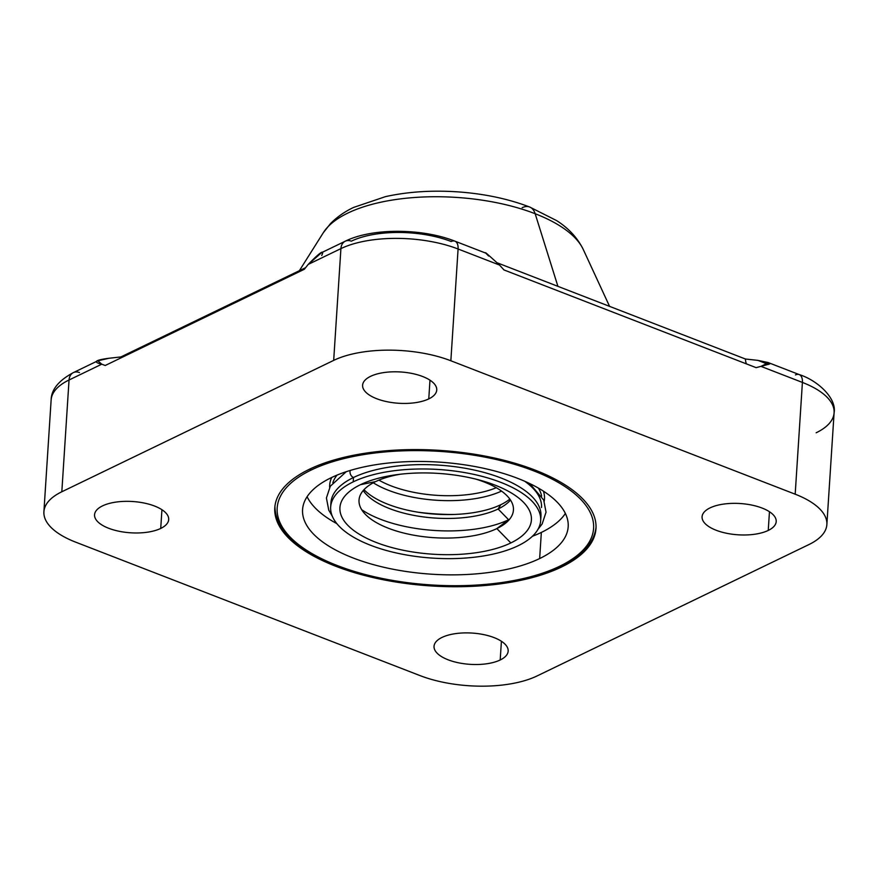 <?xml version="1.0" encoding="UTF-8"?>
<svg xmlns="http://www.w3.org/2000/svg" width="878" height="878" viewBox="0 0 878 878"><rect width="100%" height="100%" fill="white"/><g stroke="black" fill="none" stroke-linecap="round" stroke-linejoin="round"><path stroke-width="1.32" d="M795.183 494.193A83.564 35.274 3.7 0 1 808.956 544.547L537.084 675.939A83.564 35.274 3.7 0 1 419.914 675.555L75.596 542.121A83.564 35.274 3.7 0 1 61.822 491.768L333.684 360.386A83.564 35.274 3.7 0 1 450.853 360.77L795.183 494.193L802.404 382.424A83.564 35.274 3.7 0 1 834.1 412.803A83.564 35.274 -176.3 0 0 802.404 382.424L760.952 366.367L756.134 367.652L503.95 269.93L499.527 265.057L458.086 249.001L450.853 360.77A83.564 35.274 -176.3 0 0 333.684 360.386L340.916 248.617L308.189 264.432L304.337 269.272L105.217 365.5L101.771 364.183L69.044 379.998L61.822 491.768A83.564 35.274 -176.3 0 0 43.9 511.753A83.564 35.274 -176.3 0 0 75.596 542.121L419.914 675.555A83.564 35.274 -176.3 0 0 537.084 675.939L808.956 544.547A83.564 35.274 -176.3 0 0 826.867 524.572A83.564 35.274 -176.3 0 0 795.183 494.193L802.404 382.424L760.952 366.367L769.699 363.953L768.074 362.515L757.955 360.386L745.411 359.003A19.129 10.371 -68.8 0 0 746.421 363.887A19.129 10.371 111.2 0 1 745.411 359.003L497.541 262.95L745.411 359.003L757.955 360.386L768.448 364.458L757.955 360.386L768.568 362.713L760.952 366.367L756.134 367.652L503.95 269.93L499.527 265.057L458.086 249.001L450.853 360.77L795.183 494.193M428.771 398.897A37.139 15.672 -176.3 0 0 422.647 376.508A37.139 15.672 -176.3 0 0 370.571 376.344A37.139 15.672 -176.3 0 0 376.695 398.722A37.139 15.672 -176.3 0 0 428.771 398.897A37.139 15.672 -176.3 0 0 436.728 390.019A37.139 15.672 -176.3 0 0 412.309 373.523A37.139 15.672 -176.3 0 0 370.571 376.344A37.139 15.672 -176.3 0 0 362.603 385.222A37.139 15.672 -176.3 0 0 387.033 401.707A37.139 15.672 -176.3 0 0 428.771 398.897L429.979 380.185L428.771 398.897M160.729 528.435A37.139 15.672 -176.3 0 0 154.605 506.057A37.139 15.672 -176.3 0 0 102.528 505.882A37.139 15.672 -176.3 0 0 108.652 528.26A37.139 15.672 -176.3 0 0 160.729 528.435A37.139 15.672 -176.3 0 0 168.686 519.556A37.139 15.672 -176.3 0 0 144.266 503.061A37.139 15.672 -176.3 0 0 102.528 505.882A37.139 15.672 -176.3 0 0 94.561 514.76A37.139 15.672 -176.3 0 0 118.991 531.245A37.139 15.672 -176.3 0 0 160.729 528.435L161.936 509.723L160.729 528.435M768.239 530.444A37.139 15.672 -176.3 0 0 762.115 508.066A37.139 15.672 -176.3 0 0 710.05 507.89A37.139 15.672 -176.3 0 0 716.174 530.268A37.139 15.672 -176.3 0 0 768.239 530.444A37.139 15.672 -176.3 0 0 776.207 521.565A37.139 15.672 -176.3 0 0 751.787 505.08A37.139 15.672 -176.3 0 0 710.05 507.89A37.139 15.672 -176.3 0 0 702.082 516.769A37.139 15.672 -176.3 0 0 726.512 533.253A37.139 15.672 -176.3 0 0 768.239 530.444L769.457 511.731L768.239 530.444M500.197 659.982A37.139 15.672 -176.3 0 0 494.084 637.604A37.139 15.672 -176.3 0 0 442.007 637.428A37.139 15.672 -176.3 0 0 448.131 659.806A37.139 15.672 -176.3 0 0 500.197 659.982A37.139 15.672 -176.3 0 0 508.164 651.103A37.139 15.672 -176.3 0 0 483.745 634.618A37.139 15.672 -176.3 0 0 442.007 637.428A37.139 15.672 -176.3 0 0 434.039 646.307A37.139 15.672 -176.3 0 0 458.47 662.791A37.139 15.672 -176.3 0 0 500.197 659.982L501.415 641.269L500.197 659.982M561.481 567.023A160.937 67.924 -176.3 0 0 534.943 470.048A160.937 67.924 -176.3 0 0 309.297 469.302A160.937 67.924 -176.3 0 0 335.824 566.277A160.937 67.924 -176.3 0 0 561.481 567.023A160.937 67.924 -176.3 0 0 595.986 528.545A160.937 67.924 -176.3 0 0 490.144 457.098A160.937 67.924 -176.3 0 0 309.297 469.302A160.937 67.924 -176.3 0 0 274.792 507.78A160.937 67.924 -176.3 0 0 380.624 579.217A160.937 67.924 -176.3 0 0 561.481 567.023L561.547 565.904L561.481 567.023M79.47 372.557A12.38 8.999 64.2 0 0 73.357 372.612A12.38 8.999 64.2 0 0 69.044 379.998A83.564 35.274 -176.3 0 0 51.133 399.984A83.564 35.274 3.7 0 1 69.044 379.998L61.822 491.768L333.684 360.386L340.916 248.617A83.564 35.274 3.7 0 1 458.086 249.001A83.564 35.274 -176.3 0 0 340.916 248.617L308.189 264.432C320.294 251.997 324.805 249.023 321.721 255.487M596.019 527.985A160.937 67.924 3.7 0 1 561.953 565.706A160.937 67.924 -176.3 0 0 596.019 527.985M274.825 507.221A160.937 67.924 -176.3 0 0 303.744 549.002A160.937 67.924 3.7 0 1 274.825 507.221M43.9 511.753L51.133 399.984C51.297 389.623 58.705 380.503 73.357 372.612A12.38 8.999 -115.8 0 0 69.044 379.998L101.771 364.183L97.853 360.792L109.091 358.246L120.901 356.94A19.129 13.894 -115.8 0 1 120.593 358.07A19.129 13.894 64.2 0 0 120.901 356.94L305.61 267.669L120.901 356.94L109.091 358.246C95.011 360.079 92.563 362.054 101.771 364.183L105.217 365.5L304.337 269.272L308.189 264.432L321.513 252.699M488.662 256.036C482.143 249.539 485.775 252.546 499.527 265.057C485.775 252.546 482.143 249.539 488.662 256.036M321.172 252.853L345.23 241.22A12.38 8.999 64.2 0 0 340.916 248.617A12.38 8.999 -115.8 0 1 345.23 241.22A12.38 8.999 64.2 0 1 351.343 241.176A71.184 30.039 3.7 0 1 451.149 241.505A12.38 6.717 -68.8 0 1 454.892 241.154A12.38 6.717 111.2 0 1 458.086 249.001A12.38 6.717 -68.8 0 0 454.892 241.154L485.797 253.127M816.178 432.777A83.564 35.274 -176.3 0 0 834.1 412.803C836.888 398.107 817.177 380.13 799.221 374.588A12.38 6.717 111.2 0 1 802.404 382.424A12.38 6.717 -68.8 0 0 799.221 374.588A12.38 6.717 -68.8 0 0 795.468 374.928M609.573 306.367L583.277 249.506C577.472 237.828 568.571 228.192 556.575 220.576L529.664 207.01A24.76 13.422 111.2 0 1 535.163 213.727A133.632 56.401 -176.3 0 0 323.324 232.692A133.632 56.401 3.7 0 1 535.163 213.727L557.914 286.349L535.163 213.727A133.632 56.401 3.7 0 1 583.277 249.506A133.632 56.401 -176.3 0 0 535.163 213.727A24.76 13.422 -68.8 0 0 529.664 207.01A24.76 13.422 -68.8 0 0 522.169 207.702M378.912 480.123A77.374 32.662 -176.3 0 0 496.289 487.718A77.374 32.662 -176.3 0 1 378.912 480.123M501.525 491.087A81.083 34.22 3.7 0 1 373.293 482.79A81.083 34.22 3.7 0 0 501.525 491.087M417.621 512.137A113.525 47.917 -176.3 0 0 453.783 514.475A113.525 47.917 -176.3 0 1 417.621 512.137M500.767 504.729A80.326 33.902 3.7 0 1 363.997 489.672A80.326 33.902 3.7 0 0 500.767 504.729L498.122 508.988L500.767 504.729A80.326 33.902 3.7 0 0 509.844 499.099A80.326 33.902 3.7 0 1 500.767 504.729M363.229 490.528A77.374 32.662 -176.3 0 0 422.527 516.791A77.374 32.662 -176.3 0 0 498.122 508.988A77.374 32.662 3.7 0 1 422.527 516.791A77.374 32.662 3.7 0 1 363.229 490.528M508.603 519.743L498.122 508.988A77.374 32.662 -176.3 0 0 510.502 500.054A77.374 32.662 3.7 0 1 498.122 508.988L508.603 519.743A91.301 38.533 3.7 0 1 361.703 509.723A91.301 38.533 -176.3 0 0 508.603 519.743A91.301 38.533 -176.3 0 0 509.547 519.282A91.301 38.533 3.7 0 1 508.603 519.743L496.849 528.589L508.603 519.743M375.608 481.605A77.374 32.662 -176.3 0 0 366.291 515.265A77.374 32.662 -176.3 0 0 496.849 528.589A77.374 32.662 3.7 0 1 388.361 528.227A77.374 32.662 3.7 0 1 375.608 481.605L360.496 484.678A95.943 40.498 -176.3 0 0 376.311 542.494A95.943 40.498 -176.3 0 0 510.842 542.933L496.849 528.589A77.374 32.662 -176.3 0 0 504.279 524.188A77.374 32.662 -176.3 0 0 475.876 479.125A77.374 32.662 3.7 0 1 496.849 528.589L510.842 542.933A95.943 40.498 -176.3 0 0 495.016 485.117A95.943 40.498 -176.3 0 0 360.496 484.678A95.943 40.498 -176.3 0 0 376.311 542.494A95.943 40.498 -176.3 0 0 510.842 542.933A95.943 40.498 -176.3 0 0 480.178 480.255A95.943 40.498 -176.3 0 0 395.857 474.8A95.943 40.498 -176.3 0 0 360.496 484.678L375.608 481.605A77.374 32.662 3.7 0 1 400.258 474.241A77.374 32.662 -176.3 0 0 375.608 481.605M353.219 481.857A105.228 44.416 3.7 0 1 500.767 482.351A105.228 44.416 3.7 0 1 518.108 545.754A105.228 44.416 3.7 0 1 370.571 545.26A105.228 44.416 3.7 0 1 353.219 481.857A105.228 44.416 -176.3 0 0 330.666 507.012A105.228 44.416 -176.3 0 0 399.863 553.733A105.228 44.416 -176.3 0 0 518.108 545.754A105.228 44.416 -176.3 0 0 540.672 520.599A105.228 44.416 -176.3 0 0 471.475 473.879A105.228 44.416 -176.3 0 0 353.219 481.857L353.505 477.5L353.219 481.857M330.666 507.012L330.94 502.655A105.228 44.416 3.7 0 1 353.505 477.5A105.228 44.416 -176.3 0 0 330.929 504.85M540.683 518.404A105.228 44.416 -176.3 0 0 474.175 470.037A105.228 44.416 -176.3 0 0 353.505 477.5A4.818 3.501 -115.8 0 1 350.278 470.443A4.818 3.501 64.2 0 0 353.505 477.5A105.228 44.416 3.7 0 1 471.749 469.521A105.228 44.416 3.7 0 1 540.958 516.242L540.672 520.599M332.85 482.691A105.228 44.416 3.7 0 1 337.075 475.097A105.228 44.416 3.7 0 0 332.85 482.691M331.741 477.456A107.632 45.426 -176.3 0 0 329.656 487.345A107.632 45.426 -176.3 0 1 331.741 477.456M565.377 513.443A133.083 56.17 3.7 0 1 541.342 532.43A133.083 56.17 3.7 0 1 532.419 536.271A133.083 56.17 3.7 0 0 541.342 532.43L539.652 558.562L541.342 532.43A133.083 56.17 3.7 0 0 565.377 513.443M336.834 523.628A133.083 56.17 3.7 0 1 307.091 496.739A133.083 56.17 3.7 0 0 336.834 523.628M544.206 501.217A107.632 45.426 -176.3 0 0 543.416 491.153A107.632 45.426 -176.3 0 1 544.206 501.217M331.116 477.753A133.083 56.17 -176.3 0 0 302.581 509.569A133.083 56.17 -176.3 0 0 390.106 568.648A133.083 56.17 -176.3 0 0 539.652 558.562A133.083 56.17 -176.3 0 0 517.713 478.378A133.083 56.17 -176.3 0 0 331.116 477.753A133.083 56.17 -176.3 0 0 353.055 557.947A133.083 56.17 -176.3 0 0 539.652 558.562A133.083 56.17 -176.3 0 0 568.187 526.745A133.083 56.17 -176.3 0 0 480.672 467.667A133.083 56.17 -176.3 0 0 331.116 477.753M311.185 470.026A158.523 66.904 3.7 0 1 533.451 470.762A158.523 66.904 3.7 0 1 559.593 566.288A158.523 66.904 3.7 0 1 337.317 565.553A158.523 66.904 3.7 0 1 311.185 470.026A158.523 66.904 -176.3 0 0 337.317 565.553A158.523 66.904 -176.3 0 0 559.593 566.288A2.404 1.745 64.2 0 0 560.779 566.277A2.404 1.745 -115.8 0 1 559.593 566.288A158.523 66.904 -176.3 0 0 533.451 470.762A158.523 66.904 -176.3 0 0 311.185 470.026A2.404 1.745 64.2 0 1 309.956 468.984M541.517 507.528A105.228 44.416 -176.3 0 0 524.704 481.254M538.423 488.113A105.228 44.416 3.7 0 1 541.638 496.191A105.228 44.416 3.7 0 0 538.423 488.113M834.1 412.803L826.867 524.572M799.221 374.588L768.327 362.614M345.23 241.22C372.107 227.808 422.252 228.225 454.892 241.154M73.357 372.612L97.414 360.99M529.664 207.01C507.901 198.713 483.723 193.654 457.12 191.821C431.537 190.164 407.666 191.755 385.497 196.628L353.538 207.449C344.604 211.719 336.932 217.096 330.523 223.583L323.324 232.692L299.387 270.676M332.246 516.121L328.745 510.14L326.418 497.969L330.326 486.203L346.25 471.705M274.902 506.046C275.209 528.797 294.58 548.19 333.014 564.203C361.11 575.474 393.278 582.432 429.507 585.055C482.757 588.194 526.515 581.938 560.779 566.277C582.597 555.686 594.373 542.527 596.096 526.811M537.929 529.423L542.154 523.957L546.039 512.192L543.701 500.032L529.763 483.58"/></g></svg>
